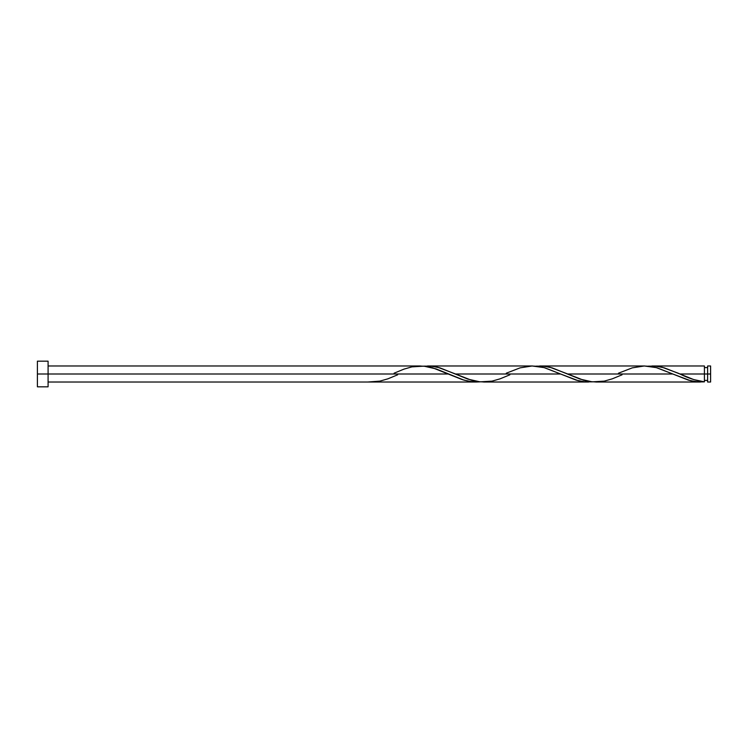 <?xml version="1.0" encoding="UTF-8"?>
<svg xmlns="http://www.w3.org/2000/svg" width="748" height="748" viewBox="0 0 748 748"><rect width="100%" height="100%" fill="white"/><g stroke="black" fill="none" stroke-linecap="round" stroke-linejoin="round"><path stroke-width="1.12" d="M710.6 382.013L710.6 365.987L710.6 374L707.627 374L707.627 365.987L707.627 382.013L710.6 382.013L710.6 374L679.951 374L693.714 379.582L704.42 381.854L704.42 365.987L704.42 374L707.627 374L707.627 382.013M37.4 386.819L37.4 361.181L37.4 386.819L48.087 386.819L48.087 374L37.4 374L448.389 374L48.087 374L48.087 361.181L48.087 386.819M397.656 374.804L387.857 378.843L379.844 381.134L367.82 382.013L476.439 382.013L469.426 381.405L462.423 379.666L432.615 367.801L425.603 366.333L419.469 365.996M394.084 373.196L403.883 369.157L411.896 366.866L423.92 366.146L435.944 368.858L463.994 380.143L472.007 381.77L480.02 381.854L476.439 382.013M622.055 374.804L612.257 378.843L604.244 381.134L592.22 381.854L580.196 379.143L552.146 367.857L544.133 366.23L536.12 366.146L543.207 366.137L550.219 367.333L567.751 374L672.789 374L688.394 380.143L696.407 381.77L704.42 381.854L698.492 381.948L690.582 380.732L672.789 374L567.751 374L583.524 380.199L590.537 381.667L596.67 382.004M595.801 382.013L700.465 382.013M509.856 374.804L500.057 378.843L492.044 381.134L480.02 381.854L467.996 379.143L439.946 367.857L431.933 366.23L423.92 366.146L431.007 366.137L438.019 367.333L455.551 374L560.589 374L576.194 380.143L584.207 381.77L592.22 381.854L585.132 381.863L578.12 380.667L560.589 374L455.551 374L471.324 380.199L478.337 381.667L484.47 382.004M678.193 373.215L679.951 374L704.42 374L704.42 381.854C696.257 380.751 688.104 378.133 679.951 374L664.346 367.857L656.333 366.23L648.32 366.146L655.407 366.137L662.419 367.333L678.193 373.215M618.484 373.196L632.294 367.857L644.309 365.987L656.333 367.614L672.789 374L657.015 367.801L650.003 366.333L643.869 365.996M506.284 373.196L520.094 367.857L532.109 365.987L544.133 367.614L560.589 374L544.815 367.801L537.803 366.333L531.669 365.996M704.42 380.414L707.627 380.414M367.82 382.013L48.087 382.013M483.601 382.013L588.639 382.013M651.901 365.987L704.42 365.987M539.701 365.987L644.739 365.987M427.501 365.987L532.539 365.987M48.087 365.987L420.339 365.987M37.4 361.181L48.087 361.181M704.42 367.586L707.627 367.586M707.627 365.987L710.6 365.987"/></g></svg>
